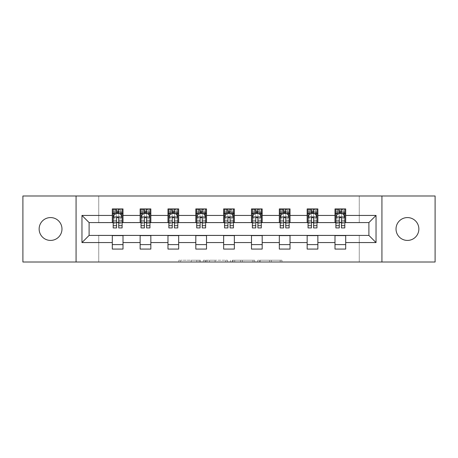 <?xml version="1.0" encoding="UTF-8"?>
<svg xmlns="http://www.w3.org/2000/svg" width="458" height="458" viewBox="0 0 458 458"><rect width="100%" height="100%" fill="white"/><g stroke="black" fill="none" stroke-linecap="round" stroke-linejoin="round"><path stroke-width="0.34" stroke-dasharray="2.29 1.72" d="M200.449 262.01L180.612 262.01L200.449 262.01L200.449 260.23L191.209 260.23L191.209 262.01L191.209 260.23L200.449 260.23L200.449 262.01L200.449 260.23L191.209 260.23L191.209 262.01L191.209 260.23L200.449 260.23L180.612 260.23L200.449 260.23M407.443 217.579A11.421 11.421 0 0 0 396.021 229A11.421 11.421 0 0 0 407.443 240.421A11.421 11.421 0 0 0 418.864 229A11.421 11.421 0 0 0 407.443 217.579M50.557 217.579A11.421 11.421 0 0 0 39.136 229A11.421 11.421 0 0 0 50.557 240.421A11.421 11.421 0 0 0 61.979 229A11.421 11.421 0 0 0 50.557 217.579M280.187 262.01L259.52 262.01L280.187 262.01L280.187 260.23L271.342 260.23L281.939 260.23L281.939 262.01L281.939 260.23L259.52 260.23L281.939 260.23L281.939 262.01L281.939 260.23L280.187 260.23L280.187 262.01M269.59 262.01L260.218 262.01L269.59 262.01L269.59 260.23L271.342 260.23L269.59 260.23L269.59 262.01L269.59 260.23L260.218 260.23L260.218 262.01L260.218 260.23L269.59 260.23L269.59 262.01M257.768 262.01L259.52 262.01L257.768 262.01L257.768 260.23L259.52 260.23L257.768 260.23L257.768 262.01M178.86 262.01L180.612 262.01L178.86 262.01L178.86 260.23L180.612 260.23L178.86 260.23L178.86 262.01M22.9 262.01L98.739 262.01L98.739 235.246L359.261 235.246L359.261 262.01L98.739 262.01L98.739 235.246L359.261 235.246L359.261 262.01L435.1 262.01L435.1 195.99L359.261 195.99L359.261 222.754L98.739 222.754L98.739 195.99L359.261 195.99L359.261 222.754L98.739 222.754L98.739 195.99L22.9 195.99L22.9 262.01M227.466 262.01L225.714 262.01L227.466 262.01L227.466 260.23L227.466 262.01M205.047 262.01L225.714 262.01L203.295 262.01L205.047 262.01L205.047 260.23L227.466 260.23L203.295 260.23L203.295 262.01L203.295 260.23L205.047 260.23L205.047 262.01M232.286 262.01L254.705 262.01L230.534 262.01L232.286 262.01L232.286 260.23L254.705 260.23L254.705 262.01L254.705 260.23L244.108 260.23L244.108 262.01M112.302 244.612L123.007 244.612L123.007 249.072L112.302 249.072L112.302 235.423L89.104 235.423L89.104 222.577L123.007 222.399L123.007 213.388L112.302 213.388L112.302 208.928L123.007 208.928L123.007 213.388M140.137 244.612L150.842 244.612L150.842 249.072L140.137 249.072L140.137 235.423L112.302 235.601M167.971 244.612L178.677 244.612L178.677 249.072L167.971 249.072L167.971 235.423L140.137 235.601M195.812 244.612L206.518 244.612L206.518 249.072L195.812 249.072L195.812 235.423L167.971 235.601M223.647 244.612L234.353 244.612L234.353 249.072L223.647 249.072L223.647 235.423L195.812 235.601M251.482 244.612L262.188 244.612L262.188 249.072L251.482 249.072L251.482 235.423L223.647 235.601M279.323 244.612L290.029 244.612L290.029 249.072L279.323 249.072L279.323 235.423L251.482 235.601M307.158 244.612L317.863 244.612L317.863 249.072L307.158 249.072L307.158 235.423L279.323 235.601M334.993 244.612L345.698 244.612L345.698 249.072L334.993 249.072L334.993 235.423L307.158 235.601M140.137 208.928L150.842 208.928L150.842 213.388L140.137 213.388L140.137 208.928M167.971 208.928L178.677 208.928L178.677 213.388L167.971 213.388L167.971 208.928M195.812 208.928L206.518 208.928L206.518 213.388L195.812 213.388L195.812 208.928M223.647 208.928L234.353 208.928L234.353 213.388L223.647 213.388L223.647 208.928M251.482 208.928L262.188 208.928L262.188 213.388L251.482 213.388L251.482 208.928M279.323 208.928L290.029 208.928L290.029 213.388L279.323 213.388L279.323 208.928M307.158 208.928L317.863 208.928L317.863 213.388L307.158 213.388L307.158 208.928M334.993 208.928L345.698 208.928L345.698 213.388L334.993 213.388L334.993 208.928M334.993 235.601L368.896 235.423L368.896 222.577L317.863 222.577L317.863 213.388M317.863 222.399L290.029 222.577L290.029 213.388M290.029 222.399L262.188 222.577L262.188 213.388M262.188 222.399L234.353 222.577L234.353 213.388M234.353 222.399L206.518 222.577L206.518 213.388M206.518 222.399L178.677 222.577L178.677 213.388M178.677 222.399L150.842 222.577L150.842 213.388M150.842 222.399L123.007 222.399M118.725 213.388L113.189 213.388L113.189 211.247L116.584 211.247L116.584 208.928L122.114 208.928L113.189 208.928L113.189 213.388L116.584 213.388M112.302 222.399L112.302 213.388M113.189 222.399L116.584 222.399M118.725 222.399L122.114 222.399M123.007 244.612L123.007 235.601M150.842 244.612L150.842 235.601M140.137 222.399L140.137 213.388M146.56 213.388L141.03 213.388L141.03 211.247L144.419 211.247L144.419 208.928L149.949 208.928L141.03 208.928L141.03 213.388L144.419 213.388M141.03 222.399L144.419 222.399M146.56 222.399L149.949 222.399M178.677 244.612L178.677 235.601M167.971 222.399L167.971 213.388M174.395 213.388L168.865 213.388L168.865 211.247L172.254 211.247L172.254 208.928L177.79 208.928L168.865 208.928L168.865 213.388L172.254 213.388M168.865 222.399L172.254 222.399M174.395 222.399L177.79 222.399M206.518 244.612L206.518 235.601M195.812 222.399L195.812 213.388M202.236 213.388L196.7 213.388L196.7 211.247L200.094 211.247L200.094 208.928L205.625 208.928L196.7 208.928L196.7 213.388L200.094 213.388M196.7 222.399L200.094 222.399M202.236 222.399L205.625 222.399M234.353 244.612L234.353 235.601M223.647 222.399L223.647 213.388M230.071 213.388L224.54 213.388L224.54 211.247L227.929 211.247L227.929 208.928L233.46 208.928L224.54 208.928L224.54 213.388L227.929 213.388M224.54 222.399L227.929 222.399M230.071 222.399L233.46 222.399M262.188 244.612L262.188 235.601M251.482 222.399L251.482 213.388M257.906 213.388L252.375 213.388L252.375 211.247L255.764 211.247L255.764 208.928L261.3 208.928L252.375 208.928L252.375 213.388L255.764 213.388M252.375 222.399L255.764 222.399M257.906 222.399L261.3 222.399M290.029 244.612L290.029 235.601M279.323 222.399L279.323 213.388M285.746 213.388L280.21 213.388L280.21 211.247L283.605 211.247L283.605 208.928L289.135 208.928L280.21 208.928L280.21 213.388L283.605 213.388M280.21 222.399L283.605 222.399M285.746 222.399L289.135 222.399M317.863 244.612L317.863 235.601M307.158 222.399L307.158 213.388M313.581 213.388L308.051 213.388L308.051 211.247L311.44 211.247L311.44 208.928L316.97 208.928L308.051 208.928L308.051 213.388L311.44 213.388M308.051 222.399L311.44 222.399M313.581 222.399L316.97 222.399M345.698 244.612L345.698 235.601M334.993 222.399L334.993 213.388M345.698 222.399L345.698 213.388M341.416 213.388L335.886 213.388L335.886 211.247L339.275 211.247L339.275 208.928L344.811 208.928L335.886 208.928L335.886 213.388L339.275 213.388M335.886 222.399L339.275 222.399M341.416 222.399L344.811 222.399M76.074 262.01L76.074 195.99M381.926 195.99L381.926 262.01M206.976 262.01L209.512 262.01L206.976 262.01L206.976 260.23L205.751 260.23L205.751 262.01L205.751 260.23L209.512 260.23L206.976 260.23L206.976 262.01M209.512 262.01L215.117 262.01L209.512 262.01L209.512 260.23L215.117 260.23L215.117 262.01L215.117 260.23L209.512 260.23L209.512 262.01M232.286 260.23L242.356 260.23L242.356 262.01L242.356 260.23L240.605 260.23L242.356 260.23L242.356 262.01L242.356 260.23L244.108 260.23M232.985 260.23L232.985 262.01L232.985 260.23M230.534 260.23L230.534 262.01L230.534 260.23M113.189 217.046L113.189 225.611L113.189 217.046L114.975 213.474L120.328 213.474L122.114 217.046L122.114 225.611L122.114 217.046M113.189 227.929L113.189 211.247L122.114 211.247L122.114 213.388L113.189 213.388L113.624 212.764L121.685 212.764L113.624 212.764M122.114 227.929L122.114 211.247L118.725 211.247L118.725 208.928M118.988 210.886L118.988 211.424L116.315 211.424L116.315 210.886L118.988 210.886L120.328 209.552L120.328 212.764L120.328 209.552L121.685 209.552L122.114 208.928L122.114 213.388L121.685 212.764M116.584 227.929L116.584 217.945L113.189 217.945M113.189 217.321L116.584 217.321L116.584 225.611L116.584 218.38C117.294 217.029 118.009 217.029 118.725 218.38L118.725 225.611L118.725 217.321L122.114 217.321M120.328 209.552L113.624 209.552L113.189 208.928L116.584 208.928M116.584 211.247L116.584 217.945M122.114 217.945L118.725 217.945L118.725 211.247M116.584 217.321L116.584 213.474M118.725 213.474L118.725 217.321M118.725 217.945L118.725 227.929M116.315 210.886L114.975 209.552L114.975 212.764L116.315 211.424M114.975 209.552L114.975 212.764L114.975 209.552M113.624 209.552L121.685 209.552M120.328 212.764L118.988 211.424M141.03 217.046L141.03 225.611L141.03 217.046L142.81 213.474L148.169 213.474L149.949 217.046L149.949 225.611L149.949 217.046M141.03 227.929L141.03 211.247L149.949 211.247L149.949 213.388L141.03 213.388L141.459 212.764L149.52 212.764L141.459 212.764M149.949 227.929L149.949 211.247L146.56 211.247L146.56 208.928M146.829 210.886L146.829 211.424L144.15 211.424L144.15 210.886L146.829 210.886L148.169 209.552L148.169 212.764L148.169 209.552L149.52 209.552L149.949 208.928L149.949 213.388L149.52 212.764M144.419 227.929L144.419 217.945L141.03 217.945M141.03 217.321L144.419 217.321L144.419 225.611L144.419 218.38C145.129 217.029 145.844 217.029 146.56 218.38L146.56 225.611L146.56 217.321L149.949 217.321M148.169 209.552L141.459 209.552L141.03 208.928L144.419 208.928M144.419 211.247L144.419 217.945M149.949 217.945L146.56 217.945L146.56 211.247M144.419 217.321L144.419 213.474M146.56 213.474L146.56 217.321M146.56 217.945L146.56 227.929M144.15 210.886L142.81 209.552L142.81 212.764L144.15 211.424M142.81 209.552L142.81 212.764L142.81 209.552M141.459 209.552L149.52 209.552M148.169 212.764L146.829 211.424M168.865 217.046L168.865 225.611L168.865 217.046L170.651 213.474L176.004 213.474L177.79 217.046L177.79 225.611L177.79 217.046M168.865 227.929L168.865 211.247L177.79 211.247L177.79 213.388L168.865 213.388L169.294 212.764L177.355 212.764L169.294 212.764M177.79 227.929L177.79 211.247L174.395 211.247L174.395 208.928M174.664 210.886L174.664 211.424L171.99 211.424L171.99 210.886L174.664 210.886L176.004 209.552L176.004 212.764L176.004 209.552L177.355 209.552L177.79 208.928L177.79 213.388L177.355 212.764M172.254 227.929L172.254 217.945L168.865 217.945M168.865 217.321L172.254 217.321L172.254 225.611L172.254 218.38C172.969 217.029 173.679 217.029 174.395 218.38L174.395 225.611L174.395 217.321L177.79 217.321M176.004 209.552L169.294 209.552L168.865 208.928L172.254 208.928M172.254 211.247L172.254 217.945M177.79 217.945L174.395 217.945L174.395 211.247M172.254 217.321L172.254 213.474M174.395 213.474L174.395 217.321M174.395 217.945L174.395 227.929M171.99 210.886L170.651 209.552L170.651 212.764L171.99 211.424M170.651 209.552L170.651 212.764L170.651 209.552M169.294 209.552L177.355 209.552M176.004 212.764L174.664 211.424M196.7 217.046L196.7 225.611L196.7 217.046L198.486 213.474L203.839 213.474L205.625 217.046L205.625 225.611L205.625 217.046M196.7 227.929L196.7 211.247L205.625 211.247L205.625 213.388L196.7 213.388L197.135 212.764L205.195 212.764L197.135 212.764M205.625 227.929L205.625 211.247L202.236 211.247L202.236 208.928M202.499 210.886L202.499 211.424L199.825 211.424L199.825 210.886L202.499 210.886L203.839 209.552L203.839 212.764L203.839 209.552L205.195 209.552L205.625 208.928L205.625 213.388L205.195 212.764M200.094 227.929L200.094 217.945L196.7 217.945M196.7 217.321L200.094 217.321L200.094 225.611L200.094 218.38C200.804 217.029 201.52 217.029 202.236 218.38L202.236 225.611L202.236 217.321L205.625 217.321M203.839 209.552L197.135 209.552L196.7 208.928L200.094 208.928M200.094 211.247L200.094 217.945M205.625 217.945L202.236 217.945L202.236 211.247M200.094 217.321L200.094 213.474M202.236 213.474L202.236 217.321M202.236 217.945L202.236 227.929M199.825 210.886L198.486 209.552L198.486 212.764L199.825 211.424M198.486 209.552L198.486 212.764L198.486 209.552M197.135 209.552L205.195 209.552M203.839 212.764L202.499 211.424M224.54 217.046L224.54 225.611L224.54 217.046L226.321 213.474L231.679 213.474L233.46 217.046L233.46 225.611L233.46 217.046M224.54 227.929L224.54 211.247L233.46 211.247L233.46 213.388L224.54 213.388L224.97 212.764L233.03 212.764L224.97 212.764M233.46 227.929L233.46 211.247L230.071 211.247L230.071 208.928M230.34 210.886L230.34 211.424L227.66 211.424L227.66 210.886L230.34 210.886L231.679 209.552L231.679 212.764L231.679 209.552L233.03 209.552L233.46 208.928L233.46 213.388L233.03 212.764M227.929 227.929L227.929 217.945L224.54 217.945M224.54 217.321L227.929 217.321L227.929 225.611L227.929 218.38C228.639 217.029 229.355 217.029 230.071 218.38L230.071 225.611L230.071 217.321L233.46 217.321M231.679 209.552L224.97 209.552L224.54 208.928L227.929 208.928M227.929 211.247L227.929 217.945M233.46 217.945L230.071 217.945L230.071 211.247M227.929 217.321L227.929 213.474M230.071 213.474L230.071 217.321M230.071 217.945L230.071 227.929M227.66 210.886L226.321 209.552L226.321 212.764L227.66 211.424M226.321 209.552L226.321 212.764L226.321 209.552M224.97 209.552L233.03 209.552M231.679 212.764L230.34 211.424M252.375 217.046L252.375 225.611L252.375 217.046L254.161 213.474L259.514 213.474L261.3 217.046L261.3 225.611L261.3 217.046M252.375 227.929L252.375 211.247L261.3 211.247L261.3 213.388L252.375 213.388L252.805 212.764L260.865 212.764L252.805 212.764M261.3 227.929L261.3 211.247L257.906 211.247L257.906 208.928M258.175 210.886L258.175 211.424L255.501 211.424L255.501 210.886L258.175 210.886L259.514 209.552L259.514 212.764L259.514 209.552L260.865 209.552L261.3 208.928L261.3 213.388L260.865 212.764M255.764 227.929L255.764 217.945L252.375 217.945M252.375 217.321L255.764 217.321L255.764 225.611L255.764 218.38C256.48 217.029 257.19 217.029 257.906 218.38L257.906 225.611L257.906 217.321L261.3 217.321M259.514 209.552L252.805 209.552L252.375 208.928L255.764 208.928M255.764 211.247L255.764 217.945M261.3 217.945L257.906 217.945L257.906 211.247M255.764 217.321L255.764 213.474M257.906 213.474L257.906 217.321M257.906 217.945L257.906 227.929M255.501 210.886L254.161 209.552L254.161 212.764L255.501 211.424M254.161 209.552L254.161 212.764L254.161 209.552M252.805 209.552L260.865 209.552M259.514 212.764L258.175 211.424M280.21 217.046L280.21 225.611L280.21 217.046L281.996 213.474L287.349 213.474L289.135 217.046L289.135 225.611L289.135 217.046M280.21 227.929L280.21 211.247L289.135 211.247L289.135 213.388L280.21 213.388L280.645 212.764L288.706 212.764L280.645 212.764M289.135 227.929L289.135 211.247L285.746 211.247L285.746 208.928M286.01 210.886L286.01 211.424L283.336 211.424L283.336 210.886L286.01 210.886L287.349 209.552L287.349 212.764L287.349 209.552L288.706 209.552L289.135 208.928L289.135 213.388L288.706 212.764M283.605 227.929L283.605 217.945L280.21 217.945M280.21 217.321L283.605 217.321L283.605 225.611L283.605 218.38C284.315 217.029 285.031 217.029 285.746 218.38L285.746 225.611L285.746 217.321L289.135 217.321M287.349 209.552L280.645 209.552L280.21 208.928L283.605 208.928M283.605 211.247L283.605 217.945M289.135 217.945L285.746 217.945L285.746 211.247M283.605 217.321L283.605 213.474M285.746 213.474L285.746 217.321M285.746 217.945L285.746 227.929M283.336 210.886L281.996 209.552L281.996 212.764L283.336 211.424M281.996 209.552L281.996 212.764L281.996 209.552M280.645 209.552L288.706 209.552M287.349 212.764L286.01 211.424M308.051 217.046L308.051 225.611L308.051 217.046L309.831 213.474L315.19 213.474L316.97 217.046L316.97 225.611L316.97 217.046M308.051 227.929L308.051 211.247L316.97 211.247L316.97 213.388L308.051 213.388L308.48 212.764L316.541 212.764L308.48 212.764M316.97 227.929L316.97 211.247L313.581 211.247L313.581 208.928M313.85 210.886L313.85 211.424L311.171 211.424L311.171 210.886L313.85 210.886L315.19 209.552L315.19 212.764L315.19 209.552L316.541 209.552L316.97 208.928L316.97 213.388L316.541 212.764M311.44 227.929L311.44 217.945L308.051 217.945M308.051 217.321L311.44 217.321L311.44 225.611L311.44 218.38C312.15 217.029 312.866 217.029 313.581 218.38L313.581 225.611L313.581 217.321L316.97 217.321M315.19 209.552L308.48 209.552L308.051 208.928L311.44 208.928M311.44 211.247L311.44 217.945M316.97 217.945L313.581 217.945L313.581 211.247M311.44 217.321L311.44 213.474M313.581 213.474L313.581 217.321M313.581 217.945L313.581 227.929M311.171 210.886L309.831 209.552L309.831 212.764L311.171 211.424M309.831 209.552L309.831 212.764L309.831 209.552M308.48 209.552L316.541 209.552M315.19 212.764L313.85 211.424M335.886 217.046L335.886 225.611L335.886 217.046L337.672 213.474L343.025 213.474L344.811 217.046L344.811 225.611L344.811 217.046M335.886 227.929L335.886 211.247L344.811 211.247L344.811 213.388L335.886 213.388L336.315 212.764L344.376 212.764L336.315 212.764M344.811 227.929L344.811 211.247L341.416 211.247L341.416 208.928M341.685 210.886L341.685 211.424L339.012 211.424L339.012 210.886L341.685 210.886L343.025 209.552L343.025 212.764L343.025 209.552L344.376 209.552L344.811 208.928L344.811 213.388L344.376 212.764M339.275 227.929L339.275 217.945L335.886 217.945M335.886 217.321L339.275 217.321L339.275 225.611L339.275 218.38C339.991 217.029 340.7 217.029 341.416 218.38L341.416 225.611L341.416 217.321L344.811 217.321M343.025 209.552L336.315 209.552L335.886 208.928L339.275 208.928M339.275 211.247L339.275 217.945M344.811 217.945L341.416 217.945L341.416 211.247M339.275 217.321L339.275 213.474M341.416 213.474L341.416 217.321M341.416 217.945L341.416 227.929M339.012 210.886L337.672 209.552L337.672 212.764L339.012 211.424M337.672 209.552L337.672 212.764L337.672 209.552M336.315 209.552L344.376 209.552M343.025 212.764L341.685 211.424M199.224 260.23L199.224 262.01L199.224 260.23M196.814 260.23L196.814 262.01L196.814 260.23M180.612 260.23L180.612 262.01L180.612 260.23M225.714 260.23L225.714 262.01L225.714 260.23M252.953 260.23L252.953 262.01L252.953 260.23M240.605 260.23L240.605 262.01L240.605 260.23M234.736 260.23L234.736 262.01L234.736 260.23M271.342 260.23L271.342 262.01L271.342 260.23M259.52 260.23L259.52 262.01L259.52 260.23M113.235 216.955L122.068 216.955M113.189 223.75L116.584 223.75M116.584 214.315L113.189 214.315M122.114 214.315L118.725 214.315M114.866 213.691L116.584 213.691M118.725 213.691L120.437 213.691M118.725 223.75L122.114 223.75M113.189 218.97L116.584 218.97M118.725 218.97L122.114 218.97M122.114 212.38L118.725 212.38M116.584 212.38L113.189 212.38M120.414 209.552L120.414 212.764M114.889 209.552L114.889 212.764M141.075 216.955L149.903 216.955M141.03 223.75L144.419 223.75M144.419 214.315L141.03 214.315M149.949 214.315L146.56 214.315M142.707 213.691L144.419 213.691M146.56 213.691L148.272 213.691M146.56 223.75L149.949 223.75M141.03 218.97L144.419 218.97M146.56 218.97L149.949 218.97M149.949 212.38L146.56 212.38M144.419 212.38L141.03 212.38M148.249 209.552L148.249 212.764M142.73 209.552L142.73 212.764M168.91 216.955L177.744 216.955M168.865 223.75L172.254 223.75M172.254 214.315L168.865 214.315M177.79 214.315L174.395 214.315M170.542 213.691L172.254 213.691M174.395 213.691L176.112 213.691M174.395 223.75L177.79 223.75M168.865 218.97L172.254 218.97M174.395 218.97L177.79 218.97M177.79 212.38L174.395 212.38M172.254 212.38L168.865 212.38M176.09 209.552L176.09 212.764M170.565 209.552L170.565 212.764M196.745 216.955L205.579 216.955M196.7 223.75L200.094 223.75M200.094 214.315L196.7 214.315M205.625 214.315L202.236 214.315M198.377 213.691L200.094 213.691M202.236 213.691L203.947 213.691M202.236 223.75L205.625 223.75M196.7 218.97L200.094 218.97M202.236 218.97L205.625 218.97M205.625 212.38L202.236 212.38M200.094 212.38L196.7 212.38M203.924 209.552L203.924 212.764M198.4 209.552L198.4 212.764M224.586 216.955L233.414 216.955M224.54 223.75L227.929 223.75M227.929 214.315L224.54 214.315M233.46 214.315L230.071 214.315M226.218 213.691L227.929 213.691M230.071 213.691L231.782 213.691M230.071 223.75L233.46 223.75M224.54 218.97L227.929 218.97M230.071 218.97L233.46 218.97M233.46 212.38L230.071 212.38M227.929 212.38L224.54 212.38M231.759 209.552L231.759 212.764M226.241 209.552L226.241 212.764M252.421 216.955L261.255 216.955M252.375 223.75L255.764 223.75M255.764 214.315L252.375 214.315M261.3 214.315L257.906 214.315M254.053 213.691L255.764 213.691M257.906 213.691L259.623 213.691M257.906 223.75L261.3 223.75M252.375 218.97L255.764 218.97M257.906 218.97L261.3 218.97M261.3 212.38L257.906 212.38M255.764 212.38L252.375 212.38M259.6 209.552L259.6 212.764M254.076 209.552L254.076 212.764M280.256 216.955L289.09 216.955M280.21 223.75L283.605 223.75M283.605 214.315L280.21 214.315M289.135 214.315L285.746 214.315M281.888 213.691L283.605 213.691M285.746 213.691L287.458 213.691M285.746 223.75L289.135 223.75M280.21 218.97L283.605 218.97M285.746 218.97L289.135 218.97M289.135 212.38L285.746 212.38M283.605 212.38L280.21 212.38M287.435 209.552L287.435 212.764M281.91 209.552L281.91 212.764M308.097 216.955L316.925 216.955M308.051 223.75L311.44 223.75M311.44 214.315L308.051 214.315M316.97 214.315L313.581 214.315M309.728 213.691L311.44 213.691M313.581 213.691L315.293 213.691M313.581 223.75L316.97 223.75M308.051 218.97L311.44 218.97M313.581 218.97L316.97 218.97M316.97 212.38L313.581 212.38M311.44 212.38L308.051 212.38M315.27 209.552L315.27 212.764M309.751 209.552L309.751 212.764M335.932 216.955L344.765 216.955M335.886 223.75L339.275 223.75M339.275 214.315L335.886 214.315M344.811 214.315L341.416 214.315M337.563 213.691L339.275 213.691M341.416 213.691L343.134 213.691M341.416 223.75L344.811 223.75M335.886 218.97L339.275 218.97M341.416 218.97L344.811 218.97M344.811 212.38L341.416 212.38M339.275 212.38L335.886 212.38M343.111 209.552L343.111 212.764M337.586 209.552L337.586 212.764M113.189 225.611L116.584 225.611M118.725 225.611L122.114 225.611M141.03 225.611L144.419 225.611M146.56 225.611L149.949 225.611M168.865 225.611L172.254 225.611M174.395 225.611L177.79 225.611M196.7 225.611L200.094 225.611M202.236 225.611L205.625 225.611M224.54 225.611L227.929 225.611M230.071 225.611L233.46 225.611M252.375 225.611L255.764 225.611M257.906 225.611L261.3 225.611M280.21 225.611L283.605 225.611M285.746 225.611L289.135 225.611M308.051 225.611L311.44 225.611M313.581 225.611L316.97 225.611M335.886 225.611L339.275 225.611M341.416 225.611L344.811 225.611"/><path stroke-width="0.69" d="M407.443 217.579A11.421 11.421 0 0 0 396.021 229A11.421 11.421 0 0 0 407.443 240.421A11.421 11.421 0 0 0 418.864 229A11.421 11.421 0 0 0 407.443 217.579M50.557 217.579A11.421 11.421 0 0 0 39.136 229A11.421 11.421 0 0 0 50.557 240.421A11.421 11.421 0 0 0 61.979 229A11.421 11.421 0 0 0 50.557 217.579M381.926 262.01L435.1 262.01L435.1 195.99L381.926 195.99L381.926 262.01L76.074 262.01L76.074 195.99L22.9 195.99L22.9 262.01L76.074 262.01M381.926 195.99L76.074 195.99M345.698 215.437L345.698 208.928L334.993 208.928L334.993 215.437L317.863 215.437L317.863 208.928L307.158 208.928L307.158 215.437L290.029 215.437L290.029 208.928L279.323 208.928L279.323 215.437L262.188 215.437L262.188 208.928L251.482 208.928L251.482 215.437L234.353 215.437L234.353 208.928L223.647 208.928L223.647 215.437L206.518 215.437L206.518 208.928L195.812 208.928L195.812 215.437L178.677 215.437L178.677 208.928L167.971 208.928L167.971 215.437L150.842 215.437L150.842 208.928L140.137 208.928L140.137 215.437L123.007 215.437L123.007 208.928L112.302 208.928L112.302 215.437L81.965 215.437L81.965 242.563L89.104 235.423L112.302 235.423L112.302 249.072L123.007 249.072L123.007 235.423L140.137 235.423L140.137 249.072L150.842 249.072L150.842 235.423L167.971 235.423L167.971 249.072L178.677 249.072L178.677 235.423L195.812 235.423L195.812 249.072L206.518 249.072L206.518 235.423L223.647 235.423L223.647 249.072L234.353 249.072L234.353 235.423L251.482 235.423L251.482 249.072L262.188 249.072L262.188 235.423L279.323 235.423L279.323 249.072L290.029 249.072L290.029 235.423L307.158 235.423L307.158 249.072L317.863 249.072L317.863 235.423L334.993 235.423L334.993 249.072L345.698 249.072L345.698 235.423L368.896 235.423L368.896 222.577L345.698 222.577L345.698 215.437L376.035 215.437L376.035 242.563L345.698 242.563M334.993 242.563L317.863 242.563M307.158 242.563L290.029 242.563M279.323 242.563L262.188 242.563M251.482 242.563L234.353 242.563M223.647 242.563L206.518 242.563M195.812 242.563L178.677 242.563M167.971 242.563L150.842 242.563M140.137 242.563L123.007 242.563M112.302 242.563L81.965 242.563M334.993 215.437L334.993 222.577L317.863 222.577L317.863 215.437M307.158 215.437L307.158 222.577L290.029 222.577L290.029 215.437M279.323 215.437L279.323 222.577L262.188 222.577L262.188 215.437M251.482 215.437L251.482 222.577L234.353 222.577L234.353 215.437M223.647 215.437L223.647 222.577L206.518 222.577L206.518 215.437M195.812 215.437L195.812 222.577L178.677 222.577L178.677 215.437M167.971 215.437L167.971 222.577L150.842 222.577L150.842 215.437M140.137 215.437L140.137 222.577L123.007 222.577L123.007 215.437M112.302 215.437L112.302 222.577L89.104 222.577L81.965 215.437M89.104 222.577L89.104 235.423M376.035 242.563L368.896 235.423M368.896 222.577L376.035 215.437M112.302 213.388L113.189 213.388M116.584 213.388L118.725 213.388M122.114 213.388L123.007 213.388M112.302 222.399L113.189 222.399M116.584 222.399L118.725 222.399M122.114 222.399L123.007 222.399M112.302 235.601L123.007 235.601M112.302 244.612L123.007 244.612M140.137 235.601L150.842 235.601M140.137 244.612L150.842 244.612M140.137 213.388L141.03 213.388M144.419 213.388L146.56 213.388M149.949 213.388L150.842 213.388M140.137 222.399L141.03 222.399M144.419 222.399L146.56 222.399M149.949 222.399L150.842 222.399M167.971 235.601L178.677 235.601M167.971 244.612L178.677 244.612M167.971 213.388L168.865 213.388M172.254 213.388L174.395 213.388M177.79 213.388L178.677 213.388M167.971 222.399L168.865 222.399M172.254 222.399L174.395 222.399M177.79 222.399L178.677 222.399M195.812 235.601L206.518 235.601M195.812 244.612L206.518 244.612M195.812 213.388L196.7 213.388M200.094 213.388L202.236 213.388M205.625 213.388L206.518 213.388M195.812 222.399L196.7 222.399M200.094 222.399L202.236 222.399M205.625 222.399L206.518 222.399M223.647 235.601L234.353 235.601M223.647 244.612L234.353 244.612M223.647 213.388L224.54 213.388M227.929 213.388L230.071 213.388M233.46 213.388L234.353 213.388M223.647 222.399L224.54 222.399M227.929 222.399L230.071 222.399M233.46 222.399L234.353 222.399M251.482 235.601L262.188 235.601M251.482 244.612L262.188 244.612M251.482 213.388L252.375 213.388M255.764 213.388L257.906 213.388M261.3 213.388L262.188 213.388M251.482 222.399L252.375 222.399M255.764 222.399L257.906 222.399M261.3 222.399L262.188 222.399M279.323 235.601L290.029 235.601M279.323 244.612L290.029 244.612M279.323 213.388L280.21 213.388M283.605 213.388L285.746 213.388M289.135 213.388L290.029 213.388M279.323 222.399L280.21 222.399M283.605 222.399L285.746 222.399M289.135 222.399L290.029 222.399M307.158 235.601L317.863 235.601M307.158 244.612L317.863 244.612M307.158 213.388L308.051 213.388M311.44 213.388L313.581 213.388M316.97 213.388L317.863 213.388M307.158 222.399L308.051 222.399M311.44 222.399L313.581 222.399M316.97 222.399L317.863 222.399M334.993 235.601L345.698 235.601M334.993 244.612L345.698 244.612M334.993 213.388L335.886 213.388M339.275 213.388L341.416 213.388M344.811 213.388L345.698 213.388M334.993 222.399L335.886 222.399M339.275 222.399L341.416 222.399M344.811 222.399L345.698 222.399M118.725 211.247L116.584 211.247M122.114 225.691L118.725 225.691L118.725 227.929L122.114 227.929L122.114 217.046L120.328 213.474L114.975 213.474L113.189 217.046L113.189 227.929L116.584 227.929L116.584 225.691L113.189 225.691M113.189 217.046L113.189 208.928M122.114 217.046L122.114 208.928M116.584 213.474L116.584 208.928M118.725 208.928L118.725 213.474M118.725 225.691L118.725 218.38C118.009 217.006 117.294 217.006 116.584 218.38L116.584 225.691M146.56 211.247L144.419 211.247M149.949 225.691L146.56 225.691L146.56 227.929L149.949 227.929L149.949 217.046L148.169 213.474L142.81 213.474L141.03 217.046L141.03 227.929L144.419 227.929L144.419 225.691L141.03 225.691M141.03 217.046L141.03 208.928M149.949 217.046L149.949 208.928M144.419 213.474L144.419 208.928M146.56 208.928L146.56 213.474M146.56 225.691L146.56 218.38C145.844 217.006 145.134 217.006 144.419 218.38L144.419 225.691M174.395 211.247L172.254 211.247M177.79 225.691L174.395 225.691L174.395 227.929L177.79 227.929L177.79 217.046L176.004 213.474L170.651 213.474L168.865 217.046L168.865 227.929L172.254 227.929L172.254 225.691L168.865 225.691M168.865 217.046L168.865 208.928M177.79 217.046L177.79 208.928M172.254 213.474L172.254 208.928M174.395 208.928L174.395 213.474M174.395 225.691L174.395 218.38C173.685 217.006 172.969 217.006 172.254 218.38L172.254 225.691M202.236 211.247L200.094 211.247M205.625 225.691L202.236 225.691L202.236 227.929L205.625 227.929L205.625 217.046L203.839 213.474L198.486 213.474L196.7 217.046L196.7 227.929L200.094 227.929L200.094 225.691L196.7 225.691M196.7 217.046L196.7 208.928M205.625 217.046L205.625 208.928M200.094 213.474L200.094 208.928M202.236 208.928L202.236 213.474M202.236 225.691L202.236 218.38C201.52 217.006 200.804 217.006 200.094 218.38L200.094 225.691M230.071 211.247L227.929 211.247M233.46 225.691L230.071 225.691L230.071 227.929L233.46 227.929L233.46 217.046L231.679 213.474L226.321 213.474L224.54 217.046L224.54 227.929L227.929 227.929L227.929 225.691L224.54 225.691M224.54 217.046L224.54 208.928M233.46 217.046L233.46 208.928M227.929 213.474L227.929 208.928M230.071 208.928L230.071 213.474M230.071 225.691L230.071 218.38C229.361 217.006 228.645 217.006 227.929 218.38L227.929 225.691M257.906 211.247L255.764 211.247M261.3 225.691L257.906 225.691L257.906 227.929L261.3 227.929L261.3 217.046L259.514 213.474L254.161 213.474L252.375 217.046L252.375 227.929L255.764 227.929L255.764 225.691L252.375 225.691M252.375 217.046L252.375 208.928M261.3 217.046L261.3 208.928M255.764 213.474L255.764 208.928M257.906 208.928L257.906 213.474M257.906 225.691L257.906 218.38C257.196 217.006 256.48 217.006 255.764 218.38L255.764 225.691M285.746 211.247L283.605 211.247M289.135 225.691L285.746 225.691L285.746 227.929L289.135 227.929L289.135 217.046L287.349 213.474L281.996 213.474L280.21 217.046L280.21 227.929L283.605 227.929L283.605 225.691L280.21 225.691M280.21 217.046L280.21 208.928M289.135 217.046L289.135 208.928M283.605 213.474L283.605 208.928M285.746 208.928L285.746 213.474M285.746 225.691L285.746 218.38C285.031 217.006 284.321 217.006 283.605 218.38L283.605 225.691M313.581 211.247L311.44 211.247M316.97 225.691L313.581 225.691L313.581 227.929L316.97 227.929L316.97 217.046L315.19 213.474L309.831 213.474L308.051 217.046L308.051 227.929L311.44 227.929L311.44 225.691L308.051 225.691M308.051 217.046L308.051 208.928M316.97 217.046L316.97 208.928M311.44 213.474L311.44 208.928M313.581 208.928L313.581 213.474M313.581 225.691L313.581 218.38C312.871 217.006 312.156 217.006 311.44 218.38L311.44 225.691M341.416 211.247L339.275 211.247M344.811 225.691L341.416 225.691L341.416 227.929L344.811 227.929L344.811 217.046L343.025 213.474L337.672 213.474L335.886 217.046L335.886 227.929L339.275 227.929L339.275 225.691L335.886 225.691M335.886 217.046L335.886 208.928M344.811 217.046L344.811 208.928M339.275 213.474L339.275 208.928M341.416 208.928L341.416 213.474M341.416 225.691L341.416 218.38C340.706 217.006 339.991 217.006 339.275 218.38L339.275 225.691M122.068 216.955L113.235 216.955M113.189 213.691L114.866 213.691M120.437 213.691L122.114 213.691M116.584 220.911L113.189 220.911M122.114 220.911L118.725 220.911M118.725 212.38L116.584 212.38M149.903 216.955L141.075 216.955M141.03 213.691L142.707 213.691M148.272 213.691L149.949 213.691M144.419 220.911L141.03 220.911M149.949 220.911L146.56 220.911M146.56 212.38L144.419 212.38M177.744 216.955L168.91 216.955M168.865 213.691L170.542 213.691M176.112 213.691L177.79 213.691M172.254 220.911L168.865 220.911M177.79 220.911L174.395 220.911M174.395 212.38L172.254 212.38M205.579 216.955L196.745 216.955M196.7 213.691L198.377 213.691M203.947 213.691L205.625 213.691M200.094 220.911L196.7 220.911M205.625 220.911L202.236 220.911M202.236 212.38L200.094 212.38M233.414 216.955L224.586 216.955M224.54 213.691L226.218 213.691M231.782 213.691L233.46 213.691M227.929 220.911L224.54 220.911M233.46 220.911L230.071 220.911M230.071 212.38L227.929 212.38M261.255 216.955L252.421 216.955M252.375 213.691L254.053 213.691M259.623 213.691L261.3 213.691M255.764 220.911L252.375 220.911M261.3 220.911L257.906 220.911M257.906 212.38L255.764 212.38M289.09 216.955L280.256 216.955M280.21 213.691L281.888 213.691M287.458 213.691L289.135 213.691M283.605 220.911L280.21 220.911M289.135 220.911L285.746 220.911M285.746 212.38L283.605 212.38M316.925 216.955L308.097 216.955M308.051 213.691L309.728 213.691M315.293 213.691L316.97 213.691M311.44 220.911L308.051 220.911M316.97 220.911L313.581 220.911M313.581 212.38L311.44 212.38M344.765 216.955L335.932 216.955M335.886 213.691L337.563 213.691M343.134 213.691L344.811 213.691M339.275 220.911L335.886 220.911M344.811 220.911L341.416 220.911M341.416 212.38L339.275 212.38"/></g></svg>

